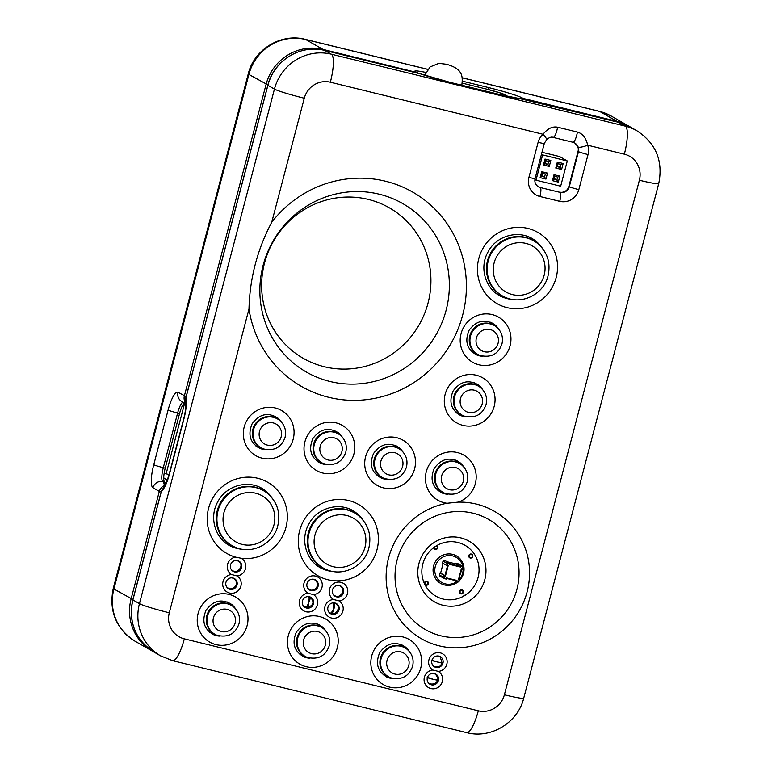 <?xml version="1.0" encoding="UTF-8"?>
<svg xmlns="http://www.w3.org/2000/svg" width="772" height="772" viewBox="0 0 772 772"><rect width="100%" height="100%" fill="white"/><g stroke="black" fill="none" stroke-linecap="round" stroke-linejoin="round"><path stroke-width="1.16" d="M424.33 583.342A2.055 1.998 -60.2 0 1 427.36 581.509A2.055 1.998 -60.2 0 1 427.341 585.041A2.055 1.998 -60.2 0 1 425.102 584.944M462.389 590.078C463.634 590.609 463.634 591.786 462.389 593.61A2.055 1.998 -60.2 0 1 459.639 590.879A2.055 1.998 -60.2 0 1 462.389 590.078A2.055 1.998 -60.2 0 1 462.37 593.61L460.344 593.658M436.711 545.63A2.055 1.998 -60.2 0 1 436.749 549.191A2.055 1.998 -60.2 0 1 433.739 547.618M459.33 580.66A15.865 15.363 119.8 0 0 460.913 559.835A15.865 15.363 119.8 0 0 440.812 556.245A15.865 15.363 119.8 0 0 435.659 578.73A15.865 15.363 119.8 0 0 457.931 581.914M471.798 554.238C473.033 554.759 473.033 555.937 471.788 557.77A2.055 1.998 -60.2 0 1 469.038 555.029A2.055 1.998 -60.2 0 1 471.798 554.238A2.055 1.998 -60.2 0 1 471.769 557.77L469.743 557.809M456.792 581.634A14.504 14.05 -60.2 0 1 436.913 577.803A14.504 14.05 -60.2 0 1 459.919 560.482A14.504 14.05 -60.2 0 1 459.533 579.135M446.882 565.509L448.262 565.365L445.396 576.298L444.247 575.449L443.746 577.388L439.413 574.899L439.915 572.959L440.6 573.133L443.157 563.386M442.52 563.02L443.031 561.09L447.364 563.57L446.853 565.509L442.52 563.02M439.915 572.959L444.247 575.449L444.334 577.572A0.511 0.502 119.8 0 0 444.691 578.189L446.1 578.527L446.284 577.832L456.966 580.447L456.783 581.142L458.192 581.49A0.511 0.502 119.8 0 0 458.809 581.113L459.186 579.666L458.51 579.502L461.376 568.568L462.061 568.732L462.438 567.295A0.511 0.502 119.8 0 0 462.081 566.677L460.672 566.33L460.488 567.034L449.806 564.419L450.491 563.28L444.267 560.327A1.033 0.994 119.8 0 0 443.031 561.09M444.267 560.327L450.491 563.28M448.416 562.084L455.692 563.869L455.876 563.174L457.767 563.637L462.1 566.117L455.876 563.174M462.312 569.244L462.804 567.362A1.033 0.994 119.8 0 0 462.351 566.214L458.018 563.734A1.033 0.994 119.8 0 0 457.767 563.637M439.413 574.899A1.033 0.994 119.8 0 0 439.866 576.037L444.199 578.517A1.033 0.994 119.8 0 0 444.45 578.614L446.351 579.087L444.46 578.624L444.691 578.189M447.538 565.673L444.933 575.613L440.6 573.133M460.488 567.034L455.692 563.869M459.186 579.666L459.697 579.251L459.079 578.875M456.783 581.142L456.069 581.461L453.811 580.168M447.548 565.673L448.262 565.365M449.806 564.419L450.472 563.348M460.672 566.33L460.208 565.654L460.025 566.349L450.327 563.975L450.501 563.299M462.061 568.732L458.51 579.502M461.376 568.568L459.022 579.087M457.97 581.924A1.033 0.994 119.8 0 0 459.176 581.181L459.697 579.232L459.031 579.068M456.069 581.461L457.95 581.924L456.069 581.461L456.242 580.766L446.525 578.382L446.361 579.039M456.966 580.447L446.544 578.392L446.361 579.077L446.1 578.527M446.284 577.832L446.544 578.382M555.386 155.568L559.517 156.504L567.295 160.962L542.619 154.921L536 180.175L560.675 186.206L567.295 160.962M534.899 179.538L536 180.175M555.406 155.5L541.973 152.287M541.462 154.255L542.619 154.921M544.945 163.693L543.44 165.015L549.268 166.443L550.832 160.48L545.003 159.051L543.44 165.015L549.268 166.443L550.832 160.48L548.66 161.416L545.736 160.701L544.945 163.693L547.869 164.407L548.66 161.416L545.736 160.711L544.955 163.693L547.869 164.397L548.651 161.416M541.635 176.315L540.13 177.637L545.949 179.065L547.522 173.102L541.693 171.673L540.13 177.637L545.958 179.065L547.522 173.102L545.341 174.038L542.417 173.324L541.635 176.315L544.559 177.029L545.341 174.038L542.427 173.333L541.645 176.315L544.559 177.029L545.341 174.047M557.278 166.713L555.772 168.035L561.601 169.464L563.164 163.5L557.336 162.072L555.772 168.035L561.601 169.464L563.164 163.49L560.993 164.436L558.069 163.722L557.278 166.713L560.202 167.427L560.993 164.436L558.069 163.722L557.288 166.704L560.202 167.418L560.983 164.436M554.026 174.694L552.462 180.658L558.291 182.086L559.854 176.122L554.026 174.694L554.759 176.344L553.968 179.336L556.892 180.05L557.683 177.058L554.759 176.344L553.978 179.336L556.892 180.04L557.673 177.058L554.759 176.354M553.968 179.336L552.462 180.658L558.291 182.086L559.854 176.122L557.683 177.058M549.268 166.443L547.869 164.407L545.167 162.853M545.003 159.051L545.736 160.701M541.693 171.673L542.417 173.324M545.949 179.065L544.559 177.029L541.857 175.476L542.697 176.277L541.712 176.035M561.601 169.464L560.202 167.427L557.509 165.874M557.336 162.072L558.069 163.722M558.291 182.086L556.892 180.05M545.042 163.365L546.007 163.654L545.167 162.882M557.5 165.903L558.339 166.675L557.374 166.385M556.892 180.04L554.199 178.496M554.19 178.525L555.029 179.297L554.064 179.007M545.1 163.153L546.016 163.375M541.78 175.775L542.706 175.997M558.349 166.395L557.432 166.163M555.039 179.017L554.122 178.795M185.705 403.833L184.064 403.206M164.156 473.352L169.078 474.539M167.244 480.252L163.741 477.829M417.671 72.684L322.986 49.408A47.546 46.05 119.8 0 0 266.108 84.312L184.354 395.959A8.241 7.981 119.8 0 0 185.811 403.1M523.049 98.941A2.577 0.618 -76.2 0 0 522.847 98.324L518.523 98.44M185.627 403.621A8.241 7.981 -60.2 0 1 184.653 403.032L185.849 403.698M165.256 484.816L163.519 483.581A8.241 7.981 -60.2 0 1 165.845 483.619M179.587 413.474L165.237 468.141L163.297 467.668L177.637 413.001L179.587 413.474A12.873 3.088 103.8 0 1 184.383 402.916M165.922 483.465L162.815 481.68L164.764 482.162A12.873 3.088 103.8 0 1 165.237 468.141M164.764 482.162L166.154 482.954M416.706 72.925A2.577 0.618 -76.2 0 0 416.504 72.298A29.867 1.998 14.7 0 1 425.903 72.433M519.662 98.604L618.748 122.372A47.546 46.05 -60.2 0 1 630.367 127.013L618.71 122.362A2.577 0.618 103.8 0 1 618.748 122.372L625.301 126.135L331.313 54.185L324.761 50.421L420.344 73.813L450.047 82.353A8.241 1.978 103.8 0 1 450.182 82.411L500.565 94.734A29.867 1.998 14.7 0 0 522.557 98.835A2.577 0.618 103.8 0 0 522.519 98.816L618.71 122.362A2.577 0.618 103.8 0 0 618.671 122.352M161.406 491.224L164.175 486.688M420.267 73.794A2.577 0.618 103.8 0 1 420.306 73.803A2.577 0.618 103.8 0 1 420.344 73.813A29.867 1.998 14.7 0 0 450.182 82.411M185.869 397.995L267.894 85.335A47.546 46.05 -60.2 0 1 324.761 50.421A2.577 0.618 103.8 0 0 324.722 50.412L421.174 74.064M183.668 418.935C186.544 408.436 185.782 400.301 185.705 402.27L185.849 398.072A21.114 5.057 -76.2 0 1 183.871 419.119A8.241 0.55 -165.3 0 1 183.668 418.935L169.329 473.603A8.241 0.55 -165.3 0 0 169.531 473.796L183.871 419.119M165.787 483.755L164.475 484.256M165.536 484.266L164.59 483.803M528.917 177.396A15.961 15.459 119.8 0 0 539.927 196.493A8.241 1.978 -76.2 0 0 540.236 187.519L560.047 192.373A8.241 1.978 103.8 0 1 559.739 201.338A15.961 15.459 119.8 0 0 578.836 189.623A8.241 0.55 -165.3 0 1 569.292 186.699A7.72 7.479 -60.2 0 1 560.047 192.373L540.236 187.519A7.72 7.479 -60.2 0 1 538.345 186.766C535.401 184.73 534.321 181.96 535.102 178.467L544.308 143.409A8.241 0.55 14.7 0 1 538.113 142.328L528.917 177.396A8.241 0.55 14.7 0 0 535.102 178.467M578.836 189.623L588.032 154.554A8.241 0.55 -165.3 0 1 578.489 151.63L569.292 186.699L568.848 186.438A7.72 7.479 -60.2 0 1 559.603 192.112M568.848 186.438L578.045 151.38L578.489 151.63A7.72 7.479 -60.2 0 0 578.315 147.105A8.241 1.573 160.7 0 0 587.685 145.204C586.131 138.005 582.696 133.614 577.398 132.051A8.241 1.978 103.8 0 1 572.978 142.27L553.167 137.416A8.241 1.978 -76.2 0 0 557.577 127.197C552.443 126.212 547.589 128.567 543.034 134.27A15.961 15.459 119.8 0 0 538.113 142.328M574.706 142.955A7.72 7.479 -60.2 0 1 578.045 151.38M539.792 187.268A7.72 7.479 -60.2 0 1 538.132 186.641M390.294 677.671A18.113 17.544 -60.2 0 1 386.579 676.928M463.74 415.963A18.113 17.544 -60.2 0 1 460.025 415.22M479.653 355.332A18.113 17.544 -60.2 0 1 475.928 354.58M380.673 477.019A18.663 18.084 -60.2 0 1 378.762 476.749M319.965 462.158A18.663 18.084 -60.2 0 1 318.064 461.888M259.257 447.306A18.663 18.084 -60.2 0 1 257.356 447.036M441.372 491.88A18.663 18.084 -60.2 0 1 439.471 491.61M491.899 322.85A18.663 18.084 -60.2 0 1 493.086 324.356M475.986 383.491A18.663 18.084 -60.2 0 1 477.183 384.996M303.386 655.833A18.663 18.084 -60.2 0 1 301.485 655.563M324.8 568.925A33.707 32.646 -60.2 0 1 321.22 568.115M319.135 624.78A18.663 18.084 -60.2 0 1 320.322 626.285M213.178 633.754A18.663 18.084 -60.2 0 1 211.277 633.484M233.742 546.634A33.707 32.646 -60.2 0 1 230.162 545.833M228.927 602.7A18.663 18.084 -60.2 0 1 230.114 604.206M532.989 239.146A33.707 32.646 -60.2 0 1 535.498 241.829M503.962 296.824A33.707 32.646 -60.2 0 1 500.381 296.014M396.422 445.965A18.663 18.084 -60.2 0 1 397.609 447.47M335.714 431.114A18.663 18.084 -60.2 0 1 336.91 432.619M275.006 416.253A18.663 18.084 -60.2 0 1 276.202 417.758M422.815 563.985A29.307 28.381 -60.2 0 1 470.688 549.635A29.307 28.381 -60.2 0 1 457.835 598.618A29.307 28.381 -60.2 0 1 422.815 563.985M353.827 511.247A33.707 32.646 -60.2 0 1 356.336 513.93M262.769 488.956A33.707 32.646 -60.2 0 1 265.278 491.639M402.54 645.189A18.663 18.084 -60.2 0 1 403.737 646.695M264.526 263.059A86.696 83.974 -60.2 0 1 406.168 220.609A86.696 83.974 -60.2 0 1 368.147 365.532A86.696 83.974 -60.2 0 1 264.526 263.059M457.12 460.826A18.663 18.084 -60.2 0 1 458.317 462.332M544.308 143.409L546.759 139.385A8.241 0.656 -131.9 0 0 543.034 134.27L330.348 82.218A21.79 21.105 -60.2 0 0 304.284 98.218L271.754 222.22C257.365 249.424 249.781 278.345 248.989 308.964A111.959 108.447 119.8 0 0 350.98 400.321A111.959 108.447 119.8 0 0 462.66 315.101A111.959 108.447 119.8 0 0 406.477 188.802A111.959 108.447 119.8 0 0 271.754 222.22M573.094 142.28L574.812 143.013L578.315 147.105M438.399 680.508A5.867 5.684 -60.2 0 1 430.293 684.426A5.867 5.684 -60.2 0 1 427.939 676.33A5.867 5.684 -60.2 0 1 438.399 680.508M343.569 592.558A5.867 5.684 -60.2 0 1 335.463 596.476A5.867 5.684 -60.2 0 1 333.118 588.38A5.867 5.684 -60.2 0 1 343.569 592.558M318.074 586.324A5.867 5.684 -60.2 0 1 309.968 590.233A5.867 5.684 -60.2 0 1 307.613 582.146A5.867 5.684 -60.2 0 1 318.074 586.324M241.588 567.603A5.867 5.684 -60.2 0 1 233.482 571.512A5.867 5.684 -60.2 0 1 231.127 563.425A5.867 5.684 -60.2 0 1 241.588 567.603M237.023 584.993A5.867 5.684 -60.2 0 1 228.917 588.911A5.867 5.684 -60.2 0 1 226.563 580.814A5.867 5.684 -60.2 0 1 237.023 584.993M313.509 603.714A5.867 5.684 -60.2 0 1 305.403 607.632A5.867 5.684 -60.2 0 1 303.058 599.535A5.867 5.684 -60.2 0 1 313.509 603.714M339.005 609.957A5.867 5.684 -60.2 0 1 330.898 613.865A5.867 5.684 -60.2 0 1 328.554 605.779A5.867 5.684 -60.2 0 1 339.005 609.957M442.964 663.109A5.867 5.684 -60.2 0 1 434.858 667.027A5.867 5.684 -60.2 0 1 432.503 658.931A5.867 5.684 -60.2 0 1 442.964 663.109M458.221 502.118L447.007 503.267A73.446 71.14 119.8 0 0 386.125 577.977A73.446 71.14 119.8 0 0 448.937 647.515A73.446 71.14 119.8 0 0 527.093 591.931A73.446 71.14 119.8 0 0 458.221 502.118A26.007 25.187 119.8 0 0 475.33 483.658A26.007 25.187 119.8 0 0 456.474 452.353A26.007 25.187 119.8 0 0 425.864 473.545A26.007 25.187 119.8 0 0 447.007 503.267M438.39 671.399L432.841 670.048A9.476 9.187 119.8 0 0 431.886 688.749A9.476 9.187 119.8 0 0 438.39 671.399A9.476 9.187 119.8 0 0 441.217 653.16A9.476 9.187 119.8 0 0 432.841 670.048M307.951 593.253L313.5 594.614A9.476 9.187 119.8 0 0 316.337 576.366A9.476 9.187 119.8 0 0 307.951 593.253A9.476 9.187 119.8 0 0 306.995 611.955A9.476 9.187 119.8 0 0 313.5 594.614M237.014 575.893L231.465 574.532A9.476 9.187 119.8 0 0 230.51 593.234A9.476 9.187 119.8 0 0 237.014 575.893A9.476 9.187 119.8 0 0 241.192 558.262L235.74 557.162A9.476 9.187 119.8 0 0 231.465 574.532M338.995 600.848L333.446 599.487A9.476 9.187 119.8 0 0 332.491 618.198A9.476 9.187 119.8 0 0 338.995 600.848A9.476 9.187 119.8 0 0 341.832 582.599A9.476 9.187 119.8 0 0 333.446 599.487M427.012 76.003A19.049 1.274 -165.3 0 1 425.044 74.874L430.052 66.952L438.853 63.362L446.37 64.25C463.277 68.814 462.698 76.862 461.907 84.544A19.049 1.274 -165.3 0 1 458.105 84.331M383.182 674.709L384.224 675.153A17.399 16.849 119.8 0 0 385.257 675.616L389.783 677.469A16.743 16.212 119.8 0 0 389.889 677.507L390.526 677.758C401.556 680.354 408.919 676.533 412.605 666.304C414.11 659.394 412.219 653.681 406.921 649.156A16.646 16.115 119.8 0 0 381.127 658.526A16.646 16.115 119.8 0 0 390.526 677.758M457.584 413.753L457.671 413.445A17.399 16.849 119.8 0 0 458.703 413.917L463.229 415.761A16.743 16.212 119.8 0 0 463.335 415.799L463.972 416.05C475.002 418.646 482.365 414.825 486.051 404.596C487.557 397.686 485.665 391.973 480.367 387.447A16.646 16.115 119.8 0 0 454.573 396.818A16.646 16.115 119.8 0 0 463.972 416.05M456.628 413.001L457.671 413.445M472.541 352.37L473.574 352.814A17.399 16.849 119.8 0 0 474.616 353.277L479.142 355.12A16.743 16.212 119.8 0 0 479.248 355.168L479.875 355.419C490.915 358.015 498.278 354.194 501.954 343.965C503.46 337.055 501.568 331.342 496.28 326.817A16.646 16.115 119.8 0 0 470.476 336.187A16.646 16.115 119.8 0 0 479.875 355.419M226.881 543.835A32.887 31.855 119.8 0 0 227.393 544.048L235.045 547.165A31.777 30.774 119.8 0 0 235.238 547.242L235.865 547.493C253.361 554.846 274.118 542.726 277.823 525.607C280.69 512.463 277.109 501.607 267.093 493.047A31.681 30.687 119.8 0 0 217.984 510.881A31.681 30.687 119.8 0 0 235.865 547.493M267.093 493.047L266.562 492.632A31.777 30.774 119.8 0 0 266.388 492.497L259.836 487.47A32.887 31.855 119.8 0 0 259.402 487.142M317.939 566.117A32.887 31.855 119.8 0 0 318.45 566.339L326.102 569.456A31.777 30.774 119.8 0 0 326.295 569.533L326.923 569.784C344.428 577.128 365.175 565.007 368.881 547.888C371.747 534.745 368.167 523.899 358.15 515.329A31.681 30.687 119.8 0 0 309.041 533.172A31.681 30.687 119.8 0 0 326.923 569.784M358.15 515.329L357.619 514.914A31.777 30.774 119.8 0 0 357.446 514.789L350.893 509.761A32.887 31.855 119.8 0 0 350.459 509.423M497.1 294.026A32.887 31.855 119.8 0 0 497.612 294.238L505.264 297.355A31.777 30.774 119.8 0 0 505.457 297.432L506.085 297.683C523.59 305.036 544.337 292.906 548.043 275.787C550.909 262.654 547.329 251.797 537.312 243.228A31.681 30.687 119.8 0 0 488.203 261.071A31.681 30.687 119.8 0 0 506.085 297.683M537.312 243.228L536.781 242.813A31.777 30.774 119.8 0 0 536.608 242.688L530.055 237.66A32.887 31.855 119.8 0 0 529.621 237.322M309.572 596.727L310.72 597.634A5.52 5.346 119.8 0 0 309.842 597.074L309.311 596.669M308.404 596.553L309.842 597.074C310.392 598.126 310.035 599.912 308.771 602.449L308.385 602.874L308.771 602.449M306.088 607.246L307.208 607.516C313.432 605.576 314.6 602.285 310.72 597.634M307.111 607.487C307.999 607.255 308.51 605.74 308.646 602.932M333.128 602.778L333.736 608.558M328.428 611.482A5.52 5.346 119.8 0 0 330.397 613.19L331.506 613.46A5.153 1.235 -76.2 0 0 331.545 613.47A5.153 1.235 -76.2 0 0 333.88 609.108M330.397 613.19C331.246 612.949 332.317 611.559 333.61 609.04M432.378 664.644A5.52 5.346 119.8 0 0 434.732 666.516C440.725 667.597 440.571 665.088 442.018 663.129L438.235 662.106M441.931 663.032L438.216 662.202M431.538 660.494L437.531 662.029M427.765 681.937A5.51 5.336 119.8 0 0 430.178 683.905C434.231 684.474 436.682 683.23 437.541 680.171L437.637 679.823C438.322 678.858 437.647 677.063 435.611 674.419A5.52 5.346 119.8 0 0 432.803 673.338M437.55 679.727L433.7 679.418M427.157 677.179L433.015 679.244M467.745 593.407L461.502 597.248M471.634 557.394A1.544 1.496 119.8 0 0 471.634 554.74A1.544 1.496 119.8 0 0 469.376 556.129A1.544 1.496 119.8 0 0 471.634 557.394M427.205 584.665A1.544 1.496 119.8 0 0 427.205 582.011A1.544 1.496 119.8 0 0 424.938 583.4A1.544 1.496 119.8 0 0 427.205 584.665M462.225 593.243A1.544 1.496 119.8 0 0 462.235 590.59A1.544 1.496 119.8 0 0 459.967 591.979A1.544 1.496 119.8 0 0 462.225 593.243M434.404 547.126A1.544 1.496 119.8 0 0 436.605 548.824A1.544 1.496 119.8 0 0 436.103 545.997M449.989 563.714L448.6 562.817A1.033 0.994 119.8 0 0 447.364 563.57L447.963 563.753L447.586 565.191M462.438 567.295L462.351 566.214A1.033 0.994 119.8 0 0 462.1 566.117L462.081 566.677M458.809 581.113L459.678 579.299M444.334 577.572L443.746 577.388A1.033 0.994 119.8 0 0 444.199 578.517L444.46 578.624M445.396 576.298L444.72 576.124M448.58 563.377A0.511 0.502 119.8 0 0 447.963 563.753M462.824 567.362L462.322 569.282L461.637 569.128M458.192 581.49L459.195 581.181M184.595 403.409L166.125 473.815M617.175 121.986A2.577 0.618 -76.2 0 0 616.973 121.358L522.847 98.324A29.867 1.998 14.7 0 0 487.672 87.352A8.241 1.978 103.8 0 1 488.329 89.533M487.672 87.352L462.399 81.166M186.158 396.567L177.994 392.311A21.114 5.057 -76.2 0 0 168.093 410.077L153.753 464.744A21.114 5.057 -76.2 0 0 152.962 487.73L159.321 491.378L131.115 598.889A47.546 46.05 119.8 0 0 152.306 651.095A47.546 46.05 119.8 0 0 153.194 651.597L135.081 641.223A47.546 46.05 -60.2 0 1 113.899 589.007L248.893 74.44A47.546 46.05 -60.2 0 1 305.76 39.526L427.736 69.383M185.251 403.418L181.661 401.363A8.241 7.981 -60.2 0 1 177.994 392.311M132.929 599.487L113.899 589.007A25.746 1.718 -165.3 0 1 113.272 588.418L248.266 73.851A25.746 1.718 -165.3 0 0 248.893 74.44L268 84.939M161.126 491.986L159.321 491.378A8.241 7.981 119.8 0 1 164.899 485.482M152.962 487.73A8.241 7.981 -60.2 0 1 162.815 481.68A12.873 3.088 103.8 0 1 163.297 467.668A8.241 0.55 14.7 0 1 153.753 464.744M611.366 116.118L629.469 126.521A47.546 46.05 119.8 0 0 628.591 126A47.546 46.05 119.8 0 0 616.973 121.358L599.757 111.477A47.546 46.05 -60.2 0 1 611.366 116.118L599.352 111.322A25.746 6.166 -76.2 0 1 599.757 111.477L462.148 77.808M323.188 50.064A2.577 0.618 -76.2 0 0 322.986 49.408L305.76 39.526A25.746 6.166 103.8 0 0 305.365 39.372C281.172 32.82 254.036 49.389 248.266 73.851M168.093 410.077A8.241 0.55 14.7 0 0 177.637 413.001A12.873 3.088 103.8 0 1 182.983 402.115M132.919 599.825L161.387 491.31A21.114 5.057 -76.2 0 0 169.531 473.796M330.348 82.218A25.746 6.166 103.8 0 0 331.313 54.185A47.546 46.05 119.8 0 0 274.446 89.089L139.452 603.665A47.546 46.05 119.8 0 0 160.634 655.882L154.082 652.118A47.546 46.05 -60.2 0 1 132.9 599.902L139.452 603.665A25.746 1.718 14.7 0 0 169.29 612.794L248.989 308.964M324.722 50.412C300.877 43.907 273.635 60.631 267.826 85.277L274.446 89.089A25.746 1.718 14.7 0 0 304.284 98.218M466.78 416.89A17.766 17.206 -60.2 0 1 461.106 415.693C451.215 410.395 448.551 402.173 453.096 391.037C460.334 381.214 468.845 379.255 478.621 385.16A17.766 17.206 -60.2 0 1 482.51 389.455M630.367 127.013L636.919 130.777A47.546 46.05 119.8 0 0 625.301 126.135A25.746 6.166 -76.2 0 1 624.345 154.168A21.79 21.105 -60.2 0 1 639.38 180.233L504.377 694.8A21.79 21.105 -60.2 0 1 478.312 710.809L184.325 638.849A21.79 21.105 -60.2 0 1 169.29 612.794M588.032 154.554A15.961 15.459 119.8 0 0 587.685 145.204L624.345 154.168M539.927 196.493L559.739 201.338M574.812 143.013L572.969 142.26A8.241 1.978 103.8 0 1 572.853 142.212M553.032 137.368A8.241 1.978 -76.2 0 0 553.157 137.416C551.748 136.634 549.606 137.291 546.75 139.385M577.398 132.051L557.577 127.197M241.192 558.262A41.041 39.748 119.8 0 0 285.968 527.324A41.041 39.748 119.8 0 0 258.041 478.341A41.041 39.748 119.8 0 0 208.778 507.6A41.041 39.748 119.8 0 0 235.74 557.162M337.345 647.611A26.007 25.187 119.8 0 0 306.262 616.876A26.007 25.187 119.8 0 0 294.856 660.34A26.007 25.187 119.8 0 0 337.345 647.611M377.025 549.616A41.041 39.748 119.8 0 0 327.975 501.105A41.041 39.748 119.8 0 0 309.977 569.707A41.041 39.748 119.8 0 0 377.025 549.616M293.215 439.085A26.007 25.187 119.8 0 0 262.133 408.349A26.007 25.187 119.8 0 0 250.726 451.813A26.007 25.187 119.8 0 0 293.215 439.085M414.622 468.797A26.007 25.187 119.8 0 0 383.539 438.062A26.007 25.187 119.8 0 0 372.143 481.535A26.007 25.187 119.8 0 0 414.622 468.797M494.196 406.323A26.007 25.187 119.8 0 0 463.113 375.588A26.007 25.187 119.8 0 0 451.707 419.051A26.007 25.187 119.8 0 0 494.196 406.323M556.187 277.515A41.041 39.748 119.8 0 0 507.136 229.004A41.041 39.748 119.8 0 0 489.139 297.606A41.041 39.748 119.8 0 0 556.187 277.515M510.099 345.682A26.007 25.187 119.8 0 0 479.016 314.947A26.007 25.187 119.8 0 0 467.62 358.42A26.007 25.187 119.8 0 0 510.099 345.682M353.923 453.946A26.007 25.187 119.8 0 0 322.841 423.21A26.007 25.187 119.8 0 0 311.434 466.674A26.007 25.187 119.8 0 0 353.923 453.946M247.137 625.532A26.007 25.187 119.8 0 0 216.054 594.797A26.007 25.187 119.8 0 0 204.648 638.261A26.007 25.187 119.8 0 0 247.137 625.532M420.75 668.021A26.007 25.187 119.8 0 0 389.667 637.286A26.007 25.187 119.8 0 0 378.261 680.759A26.007 25.187 119.8 0 0 420.75 668.021M418.945 563.502A34.923 33.823 119.8 0 0 443.031 605.267A34.923 33.823 119.8 0 0 484.806 579.627A34.923 33.823 119.8 0 0 460.72 537.862A34.923 33.823 119.8 0 0 418.945 563.502M516.951 589.19A63.516 61.519 -60.2 0 1 413.174 620.292A63.516 61.519 -60.2 0 1 441.024 514.113A63.516 61.519 -60.2 0 1 516.951 589.19M447.914 494.225A17.766 17.206 -60.2 0 1 442.24 493.038C432.349 487.73 429.686 479.508 434.231 468.372C441.468 458.549 449.979 456.59 459.755 462.496A17.766 17.206 -60.2 0 1 463.644 466.79M242.331 549.278A32.81 31.777 -60.2 0 1 233.009 547.145C215.977 541.008 208.112 518.041 217.974 501.472C226.746 484.498 250.861 478.794 265.346 490.751A32.81 31.777 -60.2 0 1 271.889 497.718M393.334 678.588A17.766 17.206 -60.2 0 1 387.66 677.401C377.769 672.103 375.105 663.881 379.65 652.745C386.888 642.912 395.399 640.953 405.175 646.859A17.766 17.206 -60.2 0 1 409.063 651.163M309.929 658.178A17.766 17.206 -60.2 0 1 304.255 656.991C294.364 651.684 291.691 643.462 296.245 632.326C303.483 622.502 311.994 620.543 321.77 626.449A17.766 17.206 -60.2 0 1 325.659 630.743M219.721 636.099A17.766 17.206 -60.2 0 1 214.047 634.912C204.155 629.605 201.482 621.383 206.037 610.256C213.275 600.423 221.776 598.464 231.561 604.37A17.766 17.206 -60.2 0 1 235.45 608.664M333.388 571.56A32.81 31.777 -60.2 0 1 324.066 569.427C307.034 563.299 299.179 540.323 309.032 523.754C317.803 506.779 341.928 501.076 356.403 513.042A32.81 31.777 -60.2 0 1 362.946 520.01M265.8 449.651A17.766 17.206 -60.2 0 1 260.125 448.464C250.234 443.157 247.571 434.935 252.116 423.809C259.353 413.975 267.865 412.016 277.64 417.922A17.766 17.206 -60.2 0 1 281.529 422.216M326.508 464.512A17.766 17.206 -60.2 0 1 320.834 463.325C310.942 458.018 308.269 449.796 312.824 438.66C320.062 428.836 328.573 426.877 338.348 432.783A17.766 17.206 -60.2 0 1 342.237 437.077M387.206 479.364A17.766 17.206 -60.2 0 1 381.532 478.177C371.65 472.869 368.977 464.657 373.532 453.521C380.77 443.688 389.271 441.729 399.047 447.635A17.766 17.206 -60.2 0 1 402.936 451.938M482.683 356.249A17.766 17.206 -60.2 0 1 477.019 355.062C467.128 349.755 464.454 341.542 469.009 330.406C476.247 320.573 484.748 318.614 494.524 324.52A17.766 17.206 -60.2 0 1 498.422 328.824M512.55 299.459A32.81 31.777 -60.2 0 1 503.228 297.326C486.196 291.198 478.341 268.222 488.193 251.662C496.965 234.678 521.09 228.975 535.565 240.941A32.81 31.777 -60.2 0 1 542.108 247.908M446.12 310.238A97.04 93.991 -60.2 0 1 330.04 381.493A97.04 93.991 -60.2 0 1 263.098 265.443A97.04 93.991 -60.2 0 1 379.177 194.187A97.04 93.991 -60.2 0 1 446.12 310.238M160.634 655.882L172.648 660.678A25.746 6.166 -76.2 0 0 184.325 638.849M172.648 660.678L466.635 732.628A25.746 6.166 -76.2 0 0 478.312 710.809M466.635 732.628C490.828 739.18 517.964 722.611 523.734 698.149A25.746 1.718 -165.3 0 1 504.377 694.8M523.734 698.149L658.728 183.582A25.746 1.718 -165.3 0 1 639.38 180.233M462.206 83.135L486.08 88.973A2.577 0.618 -76.2 0 0 486.042 88.963A2.577 0.618 -76.2 0 0 486.003 88.954L462.206 83.125M486.08 88.973A16.337 1.09 -165.3 0 1 503.827 94.213A16.337 1.09 -165.3 0 1 499.571 94.474M374.999 459.301A16.646 16.115 119.8 0 0 384.398 478.534C395.438 481.13 402.791 477.308 406.477 467.079C407.983 460.17 406.091 454.457 400.803 449.931A16.646 16.115 119.8 0 0 374.999 459.301M402.608 466.404A11.493 11.136 -60.2 0 1 383.829 472.039A11.493 11.136 -60.2 0 1 388.866 452.817A11.493 11.136 -60.2 0 1 402.608 466.404M400.803 449.931L400.263 449.507A16.743 16.212 119.8 0 0 400.176 449.439A16.743 16.212 119.8 0 0 374.314 458.935A16.743 16.212 119.8 0 0 383.665 478.235A16.743 16.212 119.8 0 0 383.761 478.283L384.398 478.534M408.735 665.628A11.493 11.136 -60.2 0 1 389.957 671.264A11.493 11.136 -60.2 0 1 394.994 652.041A11.493 11.136 -60.2 0 1 408.735 665.628M406.921 649.156L406.39 648.731A16.743 16.212 119.8 0 0 406.304 648.663A16.743 16.212 119.8 0 0 380.442 658.159A16.743 16.212 119.8 0 0 389.783 677.469M297.722 638.106A16.646 16.115 119.8 0 0 307.111 657.339C318.151 659.935 325.514 656.113 329.2 645.884C330.696 638.984 328.804 633.262 323.516 628.736A16.646 16.115 119.8 0 0 297.722 638.106M325.321 645.218A11.493 11.136 -60.2 0 1 306.542 650.844A11.493 11.136 -60.2 0 1 311.589 631.631A11.493 11.136 -60.2 0 1 325.321 645.218M323.516 628.736L322.976 628.321A16.743 16.212 119.8 0 0 322.889 628.254A16.743 16.212 119.8 0 0 297.037 637.749A16.743 16.212 119.8 0 0 306.378 657.049A16.743 16.212 119.8 0 0 306.484 657.088L307.111 657.339M435.707 474.153A16.646 16.115 119.8 0 0 445.106 493.385C456.136 495.981 463.499 492.16 467.185 481.931C468.691 475.031 466.799 469.308 461.502 464.783A16.646 16.115 119.8 0 0 435.707 474.153M463.316 481.265A11.493 11.136 -60.2 0 1 444.537 486.891A11.493 11.136 -60.2 0 1 449.574 467.678A11.493 11.136 -60.2 0 1 463.316 481.265M461.502 464.783L460.971 464.368A16.743 16.212 119.8 0 0 460.884 464.3A16.743 16.212 119.8 0 0 435.022 473.796A16.743 16.212 119.8 0 0 444.373 493.096A16.743 16.212 119.8 0 0 444.469 493.134L445.106 493.385M482.182 403.93A11.493 11.136 -60.2 0 1 463.403 409.556A11.493 11.136 -60.2 0 1 468.44 390.342A11.493 11.136 -60.2 0 1 482.182 403.93M480.367 387.447L479.837 387.033A16.743 16.212 119.8 0 0 479.75 386.965A16.743 16.212 119.8 0 0 453.888 396.451A16.743 16.212 119.8 0 0 463.229 415.761M253.592 429.579A16.646 16.115 119.8 0 0 262.982 448.822C274.021 451.408 281.384 447.596 285.071 437.367C286.576 430.458 284.685 424.735 279.387 420.209A16.646 16.115 119.8 0 0 253.592 429.579M281.201 436.691A11.493 11.136 -60.2 0 1 262.412 442.317A11.493 11.136 -60.2 0 1 267.459 423.104A11.493 11.136 -60.2 0 1 281.201 436.691M279.387 420.209L278.856 419.794A16.743 16.212 119.8 0 0 278.769 419.727A16.743 16.212 119.8 0 0 252.907 429.222A16.743 16.212 119.8 0 0 262.248 448.522A16.743 16.212 119.8 0 0 262.355 448.571L262.982 448.822M207.514 616.027A16.646 16.115 119.8 0 0 216.903 635.269C227.943 637.855 235.306 634.044 238.992 623.815C240.488 616.905 238.596 611.183 233.308 606.657A16.646 16.115 119.8 0 0 207.514 616.027M235.113 623.139A11.493 11.136 -60.2 0 1 216.334 628.765A11.493 11.136 -60.2 0 1 221.381 609.552A11.493 11.136 -60.2 0 1 235.113 623.139M233.308 606.657L232.768 606.242A16.743 16.212 119.8 0 0 232.681 606.174A16.743 16.212 119.8 0 0 206.828 615.67A16.743 16.212 119.8 0 0 216.17 634.97A16.743 16.212 119.8 0 0 216.276 635.018L216.903 635.269M314.3 444.44A16.646 16.115 119.8 0 0 323.69 463.673C334.73 466.269 342.092 462.447 345.779 452.218C347.284 445.309 345.383 439.596 340.095 435.07A16.646 16.115 119.8 0 0 314.3 444.44M341.909 451.552A11.493 11.136 -60.2 0 1 323.121 457.178A11.493 11.136 -60.2 0 1 328.168 437.965A11.493 11.136 -60.2 0 1 341.909 451.552M340.095 435.07L339.564 434.655A16.743 16.212 119.8 0 0 339.468 434.588A16.743 16.212 119.8 0 0 313.615 444.074A16.743 16.212 119.8 0 0 322.957 463.383A16.743 16.212 119.8 0 0 323.063 463.422L323.69 463.673M498.085 343.289A11.493 11.136 -60.2 0 1 479.306 348.925A11.493 11.136 -60.2 0 1 484.343 329.702A11.493 11.136 -60.2 0 1 498.085 343.289M496.28 326.817L495.74 326.392A16.743 16.212 119.8 0 0 495.653 326.324A16.743 16.212 119.8 0 0 469.791 335.82A16.743 16.212 119.8 0 0 479.142 355.12M273.954 524.931A26.537 25.698 -60.2 0 1 230.606 537.92A26.537 25.698 -60.2 0 1 242.244 493.569A26.537 25.698 -60.2 0 1 273.954 524.931M266.388 492.497A31.777 30.774 119.8 0 0 217.299 510.524A31.777 30.774 119.8 0 0 235.045 547.165M365.011 547.223A26.537 25.698 -60.2 0 1 321.663 560.211A26.537 25.698 -60.2 0 1 333.301 515.86A26.537 25.698 -60.2 0 1 365.011 547.223M357.446 514.789A31.777 30.774 119.8 0 0 308.356 532.805A31.777 30.774 119.8 0 0 326.102 569.456M544.173 275.122A26.537 25.698 -60.2 0 1 500.825 288.11A26.537 25.698 -60.2 0 1 512.463 243.759A26.537 25.698 -60.2 0 1 544.173 275.122M536.608 242.688A31.777 30.774 119.8 0 0 487.518 260.704A31.777 30.774 119.8 0 0 505.264 297.355M307.497 587.849A5.52 5.346 119.8 0 0 309.842 589.721C313.471 591.97 321.374 585.707 315.285 580.235A5.52 5.346 119.8 0 0 312.477 579.154M308.482 589.181L309.842 589.721A5.52 5.346 119.8 0 0 310.537 589.943M306.764 596.708A5.394 5.23 119.8 0 1 308.742 596.804A5.153 1.235 103.8 0 1 308.51 602.382M302.489 604.167A5.394 5.23 119.8 0 0 306.002 607.226A5.153 1.235 -76.2 0 0 306.05 607.236A5.153 1.235 -76.2 0 0 308.385 602.874M330.445 613.209L331.545 613.47C335.579 615.496 341.436 607.603 336.148 603.965A5.394 5.23 119.8 0 0 334.237 603.048A5.153 1.235 103.8 0 1 334.006 608.625M333.9 602.787L333.234 602.797M332.993 594.083A5.52 5.346 119.8 0 0 335.337 595.965C339.091 598.802 346.802 590.628 340.78 586.479A5.52 5.346 119.8 0 0 337.972 585.398M226.437 586.527A5.52 5.346 119.8 0 0 228.792 588.399C232.42 590.638 240.324 584.385 234.234 578.913A5.52 5.346 119.8 0 0 231.426 577.832M231.002 569.128A5.52 5.346 119.8 0 0 233.356 571.01C237.1 573.847 244.811 565.673 238.799 561.514A5.52 5.346 119.8 0 0 235.991 560.433M442.105 662.781L440.165 657.04A5.51 5.336 119.8 0 0 437.261 655.949M431.934 660.282L437.55 661.942M427.37 677.671L432.986 679.341M437.541 680.171L433.671 679.505M425.314 585.079L427.36 585.041C428.605 583.207 428.605 582.03 427.36 581.509M434.713 549.239L436.769 549.201C438.004 547.367 438.004 546.19 436.769 545.659M135.081 641.223C115.974 628.601 108.698 610.999 113.272 588.418M305.365 39.372L427.775 69.326M462.138 77.74L599.352 111.322M450.047 82.353L500.439 94.686L519.662 98.584M164.233 486.63L161.329 491.253M161.319 491.253L132.832 599.844C128.287 622.377 135.37 639.805 154.082 652.118M267.826 85.277L185.782 398.014L185.734 402.328M164.156 486.669L164.031 486.794C165.372 485.366 167.138 480.966 169.329 473.603M636.919 130.777C656.026 143.389 663.293 160.991 658.728 183.582M506.953 96.22L500.729 93.084L486.042 88.963M400.176 449.439L394.656 445.203M383.665 478.235L377.218 475.61M406.304 648.663L400.774 644.427M322.889 628.254L317.369 624.017M306.378 657.049L299.932 654.424M460.884 464.3L455.355 460.064M444.373 493.096L437.917 490.471M479.75 386.965L474.22 382.719M278.769 419.727L273.24 415.49M262.248 448.522L255.802 445.898M232.681 606.174L227.161 601.938M216.17 634.97L209.723 632.345M339.468 434.588L333.948 430.342M322.957 463.383L316.51 460.759M495.653 326.324L490.133 322.088M303.714 606.358L307.15 607.506M336.148 603.965L334.778 602.903M335.337 595.965L333.987 595.424M234.234 578.913L233.076 578.006M233.356 571.01L231.996 570.46M434.732 666.516L433.372 665.975M435.611 674.419L434.462 673.522"/></g></svg>
